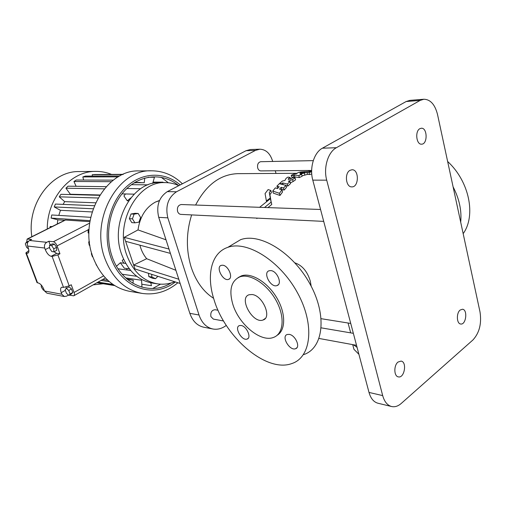 <?xml version="1.0" encoding="UTF-8"?>
<svg xmlns="http://www.w3.org/2000/svg" width="506" height="506" viewBox="0 0 506 506"><rect width="100%" height="100%" fill="white"/><g stroke="black" fill="none" stroke-linecap="round" stroke-linejoin="round"><path stroke-width="0.76" d="M41.22 284.96L41.328 287.092L43.389 290.185L44.256 290.349M89.682 223.114L53.37 241.723L48.829 241.248L46.742 242.311C44.711 243.633 44.035 245.53 44.699 248.022L45.274 249.584C46.887 253.398 48.842 255.638 51.144 256.289L52.118 256.415L63.516 287.383L69.202 285.884L71.245 284.751L74.059 292.468C74.66 294.29 74.553 295.409 73.731 295.82L69.354 295.137M63.516 287.383L61.713 287.263C60.41 287.927 60.246 289.723 61.232 292.664L61.821 294.239L64.351 296.522L66.59 296.13L68.5 295.055M66.039 287.13L66.261 288.42M68.892 295.39L71.593 293.872L72.775 292.455L71.485 288.932L69.025 286.858L66.311 288.363L65.154 289.799L66.444 293.303L68.892 295.39L70.068 293.973L68.772 290.45L66.311 288.363M71.485 288.932L68.772 290.45M72.775 292.455L70.068 293.973M64.351 296.522L46.995 293.208L44.496 290.988L43.946 289.514C42.39 285.89 40.531 283.721 38.374 283.006L37.027 282.62L25.838 252.962L27.805 253.209C29.089 252.545 29.209 250.679 28.172 247.617L27.577 246.03C26.919 243.614 27.59 241.767 29.588 240.489L31.644 239.458L27.122 239.066L26.71 242.077M28.867 250.565L25.838 252.962M28.772 241.039L26.293 242.285L25.3 243.848L26.609 247.326L28.608 249.009M27.444 243.247L26.293 242.285M96.538 265.391L96.02 264.379M92.838 256.814L92.408 256.763L91.327 253.708L91.776 253.468M89.929 245.271L89.195 245.195L88.683 241.893L89.435 241.704M88.967 233.007L88.107 232.937L88.189 229.547L89.069 229.553M53.37 241.723C54.825 242.102 56.058 243.5 57.07 245.91L59.942 253.778L57.861 254.872L69.202 285.884M48.829 241.248L50.195 244.961M54.003 251.779L56.704 253.386L59.942 253.778M53.895 251.836L56.678 250.388L56.571 247.364L54.376 244.101L52.301 243.879L49.518 245.309L49.639 248.332L51.821 251.583L53.895 251.836L53.781 248.813L51.587 245.536L49.518 245.309M56.571 247.364L53.781 248.813M54.376 244.101L51.587 245.536M64.641 220.306L65.508 220.034L89.897 221.672M52.118 256.415L57.861 254.872M107.746 280.248L102.693 279.47M51.935 226.663L50.132 226.517L52.207 226.53M50.094 227.586L50.132 226.517M91.864 253.772L91.327 253.708M89.461 241.969L88.683 241.893M89.062 229.616L88.189 229.547M90.068 220.641L51.106 218.08L51.757 214.974L90.719 217.327M64.698 220.274L57.829 219.813L51.106 218.08M65.122 220.066L65.508 220.034M93.129 284.872L103.18 283.746M126.298 269.894L127.468 268.604M111.535 174.412C106.5 172.363 101.263 171.357 95.824 171.395C70.922 170.832 47.033 197.979 47.273 228.99M57.248 224.006L57.829 219.813M58.81 215.398L60.442 210.3L54.224 206.948L55.42 204.063L94.325 205.702M63.105 204.386L64.679 201.641L59.259 196.834L60.929 194.317L99.631 195.322M70.037 194.551L70.334 194.234L65.938 188.219L68.006 186.183L106.203 186.67M76.134 186.29L73.933 181.496L76.292 180.028L113.363 180.13M83.61 180.047L82.839 176.936L85.375 176.094L119.859 175.974M92.32 176.069L92.231 174.709L94.824 174.513L123.255 174.349M122.054 193.785L124.286 191.16M125.488 193.962L123.926 195.955L127.31 200.831L130.757 197.935M123.527 259.11L122.212 260.704L124.04 263.215M129.346 268.85L124.299 268.186L120.333 262.753L116.5 266.213M109.366 281.684L101.067 280.394M182.4 183.786C173.577 175.228 163.286 170.901 151.515 170.807L139.144 170.933C105.855 169.263 77.994 218.807 92.946 257.124C100.593 276.655 112.914 288.078 129.909 291.393L142.116 293.41C155.209 295.245 167.125 291.69 177.872 282.753M152.66 288.509L160.554 284.157M168.327 182.755L161.193 177.258M132.945 283.341L133.287 280.254L126.785 278.895M141.971 287.206L141.572 280.248L125.709 277.927M141.8 284.233L151.452 285.7L150.769 282.803M162.799 182.584L163.008 182.16L153.052 182.103M152.673 183.412L154.463 177.245L148.182 177.252M135.905 182.464L144.235 182.736L144.76 178.049M133.786 183.052L135.918 182.71L135.867 181.793M95.824 171.395L79.164 171.572C51.751 170.718 26.673 203.773 31.84 236.707M92.117 211.944L60.442 210.3M93.155 208.776L54.224 206.948M95.583 202.805L64.679 201.641M98.031 198.004L59.259 196.834M99.84 194.987L70.334 194.234M104.318 188.833L65.938 188.219M111.409 181.686L73.933 181.496M118.265 176.86L82.839 176.936M135.918 182.71L134.343 182.698M122.819 174.538L92.231 174.709M144.235 182.736L135.918 182.679M148.049 184.835L131.421 184.684M140.643 188.719L126.873 188.51M134.103 194.159L122.148 193.887M128.581 200.876L127.31 200.831M125.728 263.43L120.333 262.753M130.674 270.482L118.075 268.787M136.778 276.308L122.161 274.239M114.71 285.593L96.905 282.74M133.287 280.254L132.091 280.077M113.958 285.112L97.386 282.468M113.015 284.48L98.037 282.101M178.631 185.569C163.4 172.875 141.117 173.969 125.633 189.731C110.118 205.392 104.192 233.949 112.022 256.308C121.377 284.72 150.149 296.333 171.167 282.949M178.808 185.651C174.526 183.665 170.041 182.647 165.367 182.603L160.187 182.571C132.673 180.756 109.467 222.21 121.63 254.322C127.942 270.919 138.227 280.514 152.483 283.107L157.606 283.866C163.425 284.688 169.124 283.98 174.703 281.734M165.367 182.603C137.784 180.768 114.489 222.539 126.683 254.891C133.008 271.608 143.318 281.26 157.606 283.866M175.898 270.305L146.67 258.711L133.666 265.049L134.994 268.964L180.174 283.493M178.789 279.236L133.666 265.049L124.261 237.327L138.011 229.914L166.012 239.812M159.529 200.458L155.506 202.027C145.772 207.371 139.941 216.669 138.011 229.914M148.498 273.31L148.802 276.58L152.426 278.243L155.532 278.686L157.878 276.327M138.17 213.462L135.077 213.304L131.01 213.981L129.372 218.655L131.819 222.634L134.9 222.83L138.973 222.128L140.598 217.453L138.17 213.462L134.09 214.139L132.445 218.832L134.9 222.83M146.67 258.711C143.483 254.872 141.231 250.356 139.915 245.176M170.414 253.398L125.621 241.324M169.004 249.041L124.261 237.327M148.802 276.58L151.901 277.016L155.532 278.686M151.655 274.322L151.901 277.016M129.372 218.655L132.445 218.832M131.01 213.981L134.09 214.139M226.315 325.421L225.164 326.199C221.179 328.824 217.068 329.754 212.83 328.989L203.621 327.18C197.176 325.7 192.584 321.089 189.851 313.34L158.726 217.352C156.069 205.853 158.941 197.277 167.334 191.616L246.061 150.706L250.381 149.536L259.844 149.2C265.897 149.46 270.134 153.394 272.563 161.003L272.69 161.458M275.27 170.769L276.01 173.431M212.83 328.989C206.366 327.502 201.761 322.841 199.022 315.004L167.834 217.852C165.177 206.208 168.062 197.517 176.499 191.78L255.511 150.377L259.844 149.2M213.608 298.325C203.38 291.747 195.892 281.323 191.148 267.054C185.98 249.951 186.145 232.57 191.635 214.911M195.607 205.031C206.258 184.791 220.293 174.336 237.719 173.653L296.712 173.311M311.658 170.44L260.811 170.901C259.35 170.813 258.313 169.839 257.706 167.979C257.162 164.437 258.168 162.344 260.723 161.705L313.271 160.636M223.57 320.975L213.38 319.109L210.888 316.604C210.363 312.411 211.736 310.115 215.018 309.729L218.048 310.241M323.707 221.381L180.901 214.386C179.333 214.221 178.22 213.222 177.568 211.394C176.929 207.422 178.175 205.132 181.312 204.525L320.557 209.484M311.19 286.225L310.323 281.222C307.408 271.494 302.265 265.378 294.897 262.861M293.119 181.527L295.58 179.794L295.049 177.834L292.582 179.554L293.119 181.527L290.355 182.881M287.838 186.081L290.545 183.596L290.001 181.603L287.281 184.064L287.838 186.081L286.01 185.613M279.995 195.449L273.31 193.14L272.721 191.047L279.401 193.298L279.995 195.449L282.544 191.995L281.969 189.902L279.401 193.298M277.826 188.251L276.915 186.126L279.154 186.758L277.573 188.548L275.327 187.878L272.721 191.047M284.106 190.085L286.504 187.429L285.947 185.392L283.537 188.017L284.106 190.085L281.715 189.377L281.146 187.328L283.537 188.017M281.406 189.725L281.715 189.377M256.7 218.099L256.839 218.586L257.244 218.124M267.914 207.612L271.76 204.456L270.425 198.675L259.597 207.315M270.881 200.268L269.894 194.665L271.456 192.558L270.868 190.477L269.293 192.546L270.299 197.998L266.396 200.952L266.561 201.527M302.044 175.86L307.515 174.361L306.99 172.388L300.033 174.096L301.62 174.279L298.831 175.614L299.356 177.568L302.145 176.233L301.62 174.279M299.356 177.568L294.821 176.936L294.296 174.994L298.831 175.614M302.316 173.001L302.12 172.268L299.957 172.129L298.015 172.635L296.541 173.716L294.037 174.02L291.235 175.291L291.766 177.22L293.695 177.498L294.821 176.936M307.515 174.361L309.545 174.513L311.753 173.963M391.6 406.52L377.938 403.231C373.706 402.061 370.727 398.462 369.007 392.428L312.784 180.136C309.33 167.935 314.03 152.521 322.404 148.195L406.154 101.529L409.854 100.378L423.845 99.246C430.429 99.416 434.996 104.521 437.538 114.552L480.017 311.962C481.763 323.6 479.391 332.948 472.895 340L401.201 403.484C398.051 406.217 394.851 407.229 391.6 406.52C387.375 405.35 384.408 401.713 382.688 395.603L326.712 180.168C323.264 167.771 327.989 152.11 336.376 147.72L420.144 100.416L423.845 99.246M357.078 347.388L353.605 344.795M283.145 184.658L282.671 182.925L281.684 183.842L281.817 184.317M290.608 179.061L290.172 177.461L287.971 177.087L286.156 178.245L284.91 180.49L282.392 181.028L279.717 183.349L281.684 183.842M279.85 183.811L279.717 183.349M290.172 177.461L288.591 178.498L288.85 179.453M295.049 177.834L292.999 177.48L290.71 179.023L288.186 179.288L288.591 178.498M290.001 181.603L288.319 181.23L292.582 179.554M282.671 182.925L287.281 184.064M285.947 185.392L279.356 183.691L276.915 186.126M281.146 187.328L279.565 189.155L281.969 189.902M271.76 204.456L271.102 202.122L264.556 207.492M270.425 198.675L271.102 202.122M270.868 190.477L268.104 189.586L265.062 193.596L266.396 200.952M269.894 194.665L269.293 192.546M270.931 200.231L270.299 197.998M304.878 175.171L304.353 173.204M294.296 174.994L293.17 175.557L293.695 177.498M302.12 172.268L300.425 172.736L300.551 173.191M300.653 172.173L304.979 172.249L302.499 172.97L299.938 173.109L300.425 172.736M311.645 171.167L300.602 171.983M311.652 171.857L309.261 171.743L311.652 171.439M311.652 171.876L309.021 172.533L309.545 174.513M303.815 354.567C323.404 348.128 327.433 315.485 309.982 283.974C292.778 252.367 259.812 232.482 240.559 239.705L232.039 244.815M349.969 170.339L351.993 169.75C359.26 169.301 359.051 187.346 351.803 186.885C345.87 187.29 344.289 173.254 349.969 170.339M398.02 362.056L401.081 361.088C407.298 361.898 404.427 378.501 398.336 376.875C393.87 376.325 393.63 365.351 398.02 362.056M419.822 128.701L421.296 128.233C427.507 127.563 427.791 144.33 421.58 144.178C416.356 144.798 414.793 131.25 419.822 128.701M460.163 310.039L462.478 309.236C467.942 309.596 466.07 325.118 460.694 324.004C456.602 323.783 456.178 312.993 460.163 310.039M460.694 222.172C461.826 210.629 459.29 198.845 453.085 186.815M306.99 172.388L309.021 172.533M291.235 175.291L293.17 175.557M308.609 171.243L310.785 171.224L308.609 171.243M213.975 299.514C224.917 337.236 266.46 373.188 291.886 363.529C311.335 357.299 315.067 324.517 297.383 292.607C279.945 260.615 246.915 240.268 227.833 247.339C211.23 252.791 206.163 275.289 213.975 299.514M222.678 265.22L221.255 265.353C215.429 266.972 223.07 281.627 228.554 279.375C233.614 278.104 228.402 265.492 222.678 265.22M241.141 325.491L239.446 325.579C233.867 327.148 241.862 341.259 247.099 339.071C251.805 337.875 246.694 326.174 241.141 325.491M289.255 334.384L287.218 334.491C280.956 336.288 289.666 351.164 295.555 348.723C300.773 347.363 295.434 335.162 289.255 334.384M270.811 270.596L269.091 270.761C262.532 272.62 270.799 288.104 276.997 285.574C282.633 284.125 277.206 270.919 270.811 270.596M463.167 233.664C476.241 215.651 469.328 181.363 447.633 161.477M352.701 344.624L353.953 349.323L358.906 354.301M277.067 335.351C285.903 330.273 285.953 313.005 276.618 297.541C267.383 282.019 251.197 272.329 241.457 275.852L238.13 277.604M232.652 303.714C238.32 323.739 260.375 342.549 273.303 337.483C283.607 334.137 285.245 316.914 276.112 300.482C267.117 283.999 250.008 273.158 239.876 276.858C231.267 280.83 228.857 289.78 232.652 303.714M252.102 294.53L249.097 294.751C238.326 297.825 252.861 324.156 263.025 320.007C272.222 317.698 262.722 295.39 252.102 294.53M103.572 275.884L74.059 292.468M88.183 229.819L57.07 245.91M65.363 290.362L61.232 292.664M27.52 239.028L65.261 220.154M46.742 242.311L29.588 240.489M49.601 247.358L45.274 249.584M56.704 253.386L51.144 256.289M89.075 229.351L88.695 229.553M28.564 252.532L27.134 253.259M61.821 294.239L44.496 290.988M44.699 248.022L27.577 246.03M26.344 253.158L37.539 282.86M151.515 170.807C118.012 169.086 89.866 219.572 104.913 258.579C112.604 278.458 125.007 290.071 142.116 293.41M180.199 184.93C164.659 171.256 141.452 171.812 125.178 187.96C108.872 203.988 102.522 233.766 110.694 257.042C120.94 288.256 153.59 299.166 175.361 281.943M199.022 315.004L189.851 313.34M167.834 217.852L158.726 217.352M176.499 191.78L167.334 191.616M255.511 150.377L246.061 150.706M420.144 100.416L406.154 101.529M382.688 395.603L369.007 392.428M326.712 180.168L312.784 180.136M336.376 147.72L322.404 148.195M105.412 277.939L74.002 295.668M64.85 220.205L27.122 239.066M28.127 253.044L27.805 253.209M65.185 220.034L64.844 220.211M140.181 182.451L135.899 182.426M132.692 280.172L127.36 279.382M155.506 202.027L159.441 200.667M350.734 323.435L321.171 318.698M353.352 333.327L321.234 327.85M356.528 345.326L319.071 338.463M348.058 323.005L350.683 332.872M353.865 344.839L354.01 345.402M240.559 239.705L227.833 247.339M229.597 278.717L228.554 279.375M248.193 338.312L247.099 339.071M296.94 347.698L295.555 348.723M278.338 284.682L276.997 285.574M241.457 275.852L239.876 276.858M265.214 318.495L263.025 320.007"/></g></svg>
